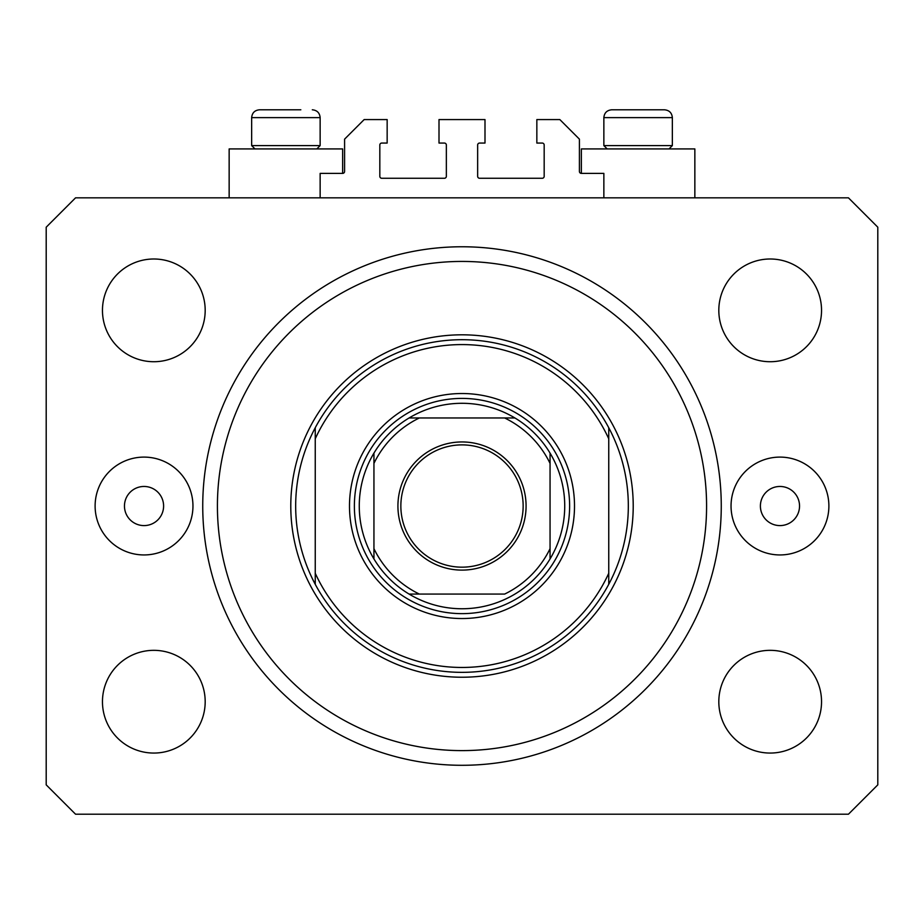 <?xml version="1.0" encoding="UTF-8"?>
<svg xmlns="http://www.w3.org/2000/svg" width="924" height="924" viewBox="0 0 924 924"><rect width="100%" height="100%" fill="white"/><g stroke="black" fill="none" stroke-linecap="round" stroke-linejoin="round"><path stroke-width="1.39" d="M603.857 197.84L603.857 173.389L581.358 173.389A1.952 1.952 0 0 1 579.406 171.425L579.406 139.143L559.84 119.577L536.844 119.577L536.844 143.058L542.226 143.058A1.952 1.952 0 0 1 544.178 145.01L544.178 176.322A1.952 1.952 0 0 1 542.226 178.274L479.614 178.274A1.952 1.952 0 0 1 477.65 176.322L477.65 145.01A1.952 1.952 0 0 1 479.614 143.058L484.996 143.058L484.996 119.577L439.004 119.577L439.004 143.058L444.386 143.058A1.952 1.952 0 0 1 446.35 145.01L446.35 176.322A1.952 1.952 0 0 1 444.386 178.274L381.774 178.274A1.952 1.952 0 0 1 379.822 176.322L379.822 145.01A1.952 1.952 0 0 1 381.774 143.058L387.156 143.058L387.156 119.577L364.16 119.577L344.594 139.143L344.594 171.425A1.952 1.952 0 0 1 342.642 173.389L320.143 173.389L320.143 197.84M694.848 197.84L694.848 148.926L581.358 148.926L581.358 173.389M229.152 197.84L229.152 148.926L342.642 148.926L342.642 173.389M124.463 506.029A19.566 19.566 0 0 0 144.04 525.594A19.566 19.566 0 0 0 163.606 506.029A19.566 19.566 0 0 0 144.04 486.463A19.566 19.566 0 0 0 124.463 506.029M760.394 506.029A19.566 19.566 0 0 0 779.96 525.594A19.566 19.566 0 0 0 799.537 506.029A19.566 19.566 0 0 0 779.96 486.463A19.566 19.566 0 0 0 760.394 506.029M828.886 506.029A48.914 48.914 0 0 1 779.96 554.943A48.914 48.914 0 0 1 731.046 506.029A48.914 48.914 0 0 1 779.96 457.103A48.914 48.914 0 0 1 828.886 506.029M95.114 506.029A48.914 48.914 0 0 0 144.04 554.943A48.914 48.914 0 0 0 192.954 506.029A48.914 48.914 0 0 0 144.04 457.103A48.914 48.914 0 0 0 95.114 506.029M202.737 506.029A259.263 259.263 0 0 0 462 765.291A259.263 259.263 0 0 0 721.263 506.029A259.263 259.263 0 0 0 462 246.766A259.263 259.263 0 0 0 202.737 506.029M102.46 701.697A51.363 51.363 0 0 0 153.823 753.06A51.363 51.363 0 0 0 205.186 701.697A51.363 51.363 0 0 0 153.823 650.334A51.363 51.363 0 0 0 102.46 701.697M718.814 701.697A51.363 51.363 0 0 0 770.177 753.06A51.363 51.363 0 0 0 821.54 701.697A51.363 51.363 0 0 0 770.177 650.334A51.363 51.363 0 0 0 718.814 701.697M718.814 310.36A51.363 51.363 0 0 0 770.177 361.723A51.363 51.363 0 0 0 821.54 310.36A51.363 51.363 0 0 0 770.177 258.997A51.363 51.363 0 0 0 718.814 310.36M102.46 310.36A51.363 51.363 0 0 0 153.823 361.723A51.363 51.363 0 0 0 205.186 310.36A51.363 51.363 0 0 0 153.823 258.997A51.363 51.363 0 0 0 102.46 310.36M75.549 814.206L848.451 814.206L877.8 784.857L877.8 227.2L848.451 197.84L75.549 197.84L46.2 227.2L46.2 784.857L75.549 814.206M254.978 148.926L251.651 145.599L320.143 145.599L320.143 117.625L251.651 117.625C252.113 112.867 254.724 110.256 259.482 109.794L300.831 109.794M620.986 109.794L664.518 109.794C669.276 110.256 671.887 112.867 672.349 117.625L603.857 117.625C604.319 112.867 606.929 110.256 611.688 109.794L620.986 109.794M607.184 148.926L603.857 145.599L672.349 145.599L672.349 117.625C671.887 112.867 669.276 110.256 664.518 109.794M637.883 109.794L623.388 109.794M285.678 109.794L271.182 109.794M574.509 506.029A112.509 112.509 0 0 1 462 618.537A112.509 112.509 0 0 1 349.491 506.029A112.509 112.509 0 0 1 462 393.52A112.509 112.509 0 0 1 574.509 506.029M706.583 506.029A244.583 244.583 0 0 0 462 261.434A244.583 244.583 0 0 0 217.417 506.029A244.583 244.583 0 0 0 462 750.611A244.583 244.583 0 0 0 706.583 506.029M628.32 506.029A166.32 166.32 0 0 0 608.754 427.754L608.754 438.773A161.423 161.423 0 0 0 315.246 438.773L315.246 573.273A161.423 161.423 0 0 0 608.754 573.273L608.754 584.291A166.32 166.32 0 0 0 628.32 506.029M315.246 427.754A166.32 166.32 0 0 0 462 672.349A166.32 166.32 0 0 0 608.754 584.291L608.754 427.754A166.32 166.32 0 0 0 315.246 427.754L315.246 438.773L315.246 427.754M315.246 573.273L315.246 584.291L315.246 573.273M526.079 506.029A64.079 64.079 0 0 1 462 570.108A64.079 64.079 0 0 1 397.921 506.029A64.079 64.079 0 0 1 462 441.949A64.079 64.079 0 0 1 526.079 506.029M400.854 506.029A61.146 61.146 0 0 0 462 567.174A61.146 61.146 0 0 0 523.146 506.029A61.146 61.146 0 0 0 462 444.883A61.146 61.146 0 0 0 400.854 506.029M564.726 506.029A102.726 102.726 0 0 0 550.057 453.118L550.057 463.386L550.057 453.118A102.726 102.726 0 0 0 409.089 417.971L419.357 417.971L409.089 417.971A102.726 102.726 0 0 0 373.943 558.939L373.943 548.671L373.943 558.939A102.726 102.726 0 0 0 409.089 594.074L504.643 594.074A97.84 97.84 0 0 0 550.057 548.671L550.057 463.386A97.84 97.84 0 0 0 504.643 417.971L419.357 417.971A97.84 97.84 0 0 0 373.943 463.386L373.943 548.671A97.84 97.84 0 0 0 419.357 594.074L409.089 594.074A102.726 102.726 0 0 0 550.057 558.939L550.057 548.671L550.057 558.939A102.726 102.726 0 0 0 564.726 506.029M354.377 506.029A107.623 107.623 0 0 1 462 398.406A107.623 107.623 0 0 1 569.623 506.029A107.623 107.623 0 0 1 462 613.64A107.623 107.623 0 0 1 354.377 506.029M373.943 453.118L373.943 463.386L373.943 453.118A102.726 102.726 0 0 1 409.089 417.971M514.911 417.971L504.643 417.971L514.911 417.971A102.726 102.726 0 0 1 550.057 453.118M633.217 506.029A171.217 171.217 0 0 1 462 677.234A171.217 171.217 0 0 1 290.783 506.029A171.217 171.217 0 0 1 462 334.811A171.217 171.217 0 0 1 633.217 506.029M550.057 558.939A102.726 102.726 0 0 1 514.911 594.074M409.089 594.074A102.726 102.726 0 0 1 373.943 558.939M320.143 117.625C319.681 112.867 317.071 110.256 312.312 109.794C317.071 110.256 319.681 112.867 320.143 117.625M669.022 148.926L672.349 145.599M603.857 145.599L603.857 117.625C604.319 112.867 606.929 110.256 611.688 109.794M316.817 148.926L320.143 145.599M251.651 145.599L251.651 117.625C252.113 112.867 254.724 110.256 259.482 109.794"/></g></svg>

